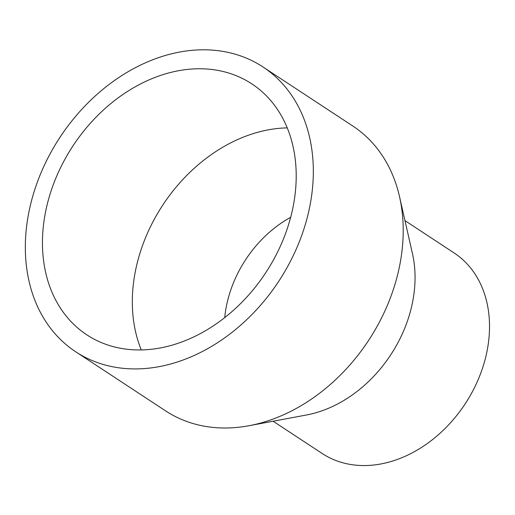 <?xml version="1.0" encoding="UTF-8"?>
<svg xmlns="http://www.w3.org/2000/svg" width="515" height="515" viewBox="0 0 515 515"><rect width="100%" height="100%" fill="white"/><g stroke="black" fill="none" stroke-linecap="round" stroke-linejoin="round"><path stroke-width="0.77" d="M295.868 165.959A150.174 115.379 123.3 0 1 226.606 316.113A150.174 115.379 123.3 0 1 86.829 334.847A150.174 115.379 123.3 0 1 72.911 145.977A150.174 115.379 123.3 0 1 251.822 83.874A150.174 115.379 123.3 0 1 295.868 165.959M141.277 349.923A150.174 115.379 123.3 0 1 162.792 205.067A150.174 115.379 123.3 0 1 287.248 127.881M312.94 160.107A170.439 130.945 123.3 0 1 234.338 330.521A170.439 130.945 123.3 0 1 75.699 351.777A170.439 130.945 123.3 0 1 59.907 137.428A170.439 130.945 123.3 0 1 262.953 66.944A170.439 130.945 123.3 0 1 312.94 160.107M262.953 66.944L352.827 126.033A170.439 130.945 123.3 0 1 399.531 196.685A170.439 130.945 123.3 0 1 402.82 219.19A170.439 130.945 123.3 0 1 248.957 425.731A170.439 130.945 123.3 0 1 165.572 410.867L75.699 351.777M399.531 196.685L412.47 253.702A120.027 92.217 123.3 0 1 414.781 269.551A120.027 92.217 123.3 0 1 306.425 415L248.957 425.731M404.964 220.632L454.05 252.904A120.027 92.217 123.3 0 1 489.25 318.508A120.027 92.217 123.3 0 1 433.894 438.516A120.027 92.217 123.3 0 1 322.178 453.49L273.098 421.225M224.727 317.613A105.813 81.293 123.3 0 1 290.672 217.304"/></g></svg>
